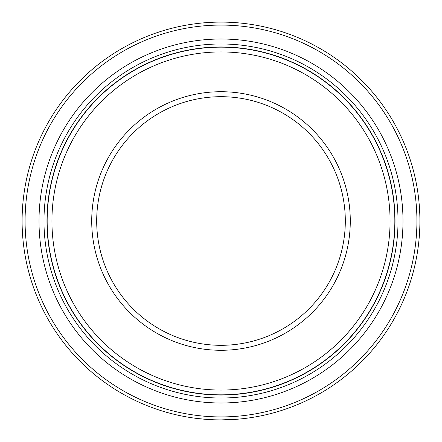 <?xml version="1.0" encoding="UTF-8"?>
<svg xmlns="http://www.w3.org/2000/svg" width="442" height="442" viewBox="0 0 442 442"><rect width="100%" height="100%" fill="white"/><g stroke="black" fill="none" stroke-linecap="round" stroke-linejoin="round"><path stroke-width="0.66" d="M195.651 418.276L193.486 417.988C192.999 417.972 207.779 420.033 221 419.9L236.978 419.259M219.503 419.894L221 419.9A198.9 198.9 0 0 1 22.1 221A198.9 198.9 0 0 1 221 22.1A198.9 198.9 0 0 1 419.9 221A198.9 198.9 0 0 1 221 419.9L215.784 419.834M221 416.916A195.917 195.917 0 0 0 416.916 221A195.917 195.917 0 0 0 221 25.083A195.917 195.917 0 0 0 25.083 221A195.917 195.917 0 0 0 221 416.916M221 47.161A173.839 173.839 0 0 1 394.839 221A173.839 173.839 0 0 1 221 394.839A173.839 173.839 0 0 1 47.161 221A173.839 173.839 0 0 1 221 47.161M221 390.065A169.065 169.065 0 0 0 390.065 221A169.065 169.065 0 0 0 221 51.935A169.065 169.065 0 0 0 51.935 221A169.065 169.065 0 0 0 221 390.065M221 350.285A129.285 129.285 0 0 1 91.715 221A129.285 129.285 0 0 1 221 91.715A129.285 129.285 0 0 1 350.285 221A129.285 129.285 0 0 1 221 350.285M221 96.688A124.312 124.312 0 0 0 96.688 221A124.312 124.312 0 0 0 221 345.312A124.312 124.312 0 0 0 345.312 221A124.312 124.312 0 0 0 221 96.688M236.277 419.314L242.415 418.745M223.392 419.883L228.26 419.767M221 402.993A181.993 181.993 0 0 1 39.006 221A181.993 181.993 0 0 1 221 39.006A181.993 181.993 0 0 1 402.993 221A181.993 181.993 0 0 1 221 402.993M221 398.021A177.021 177.021 0 0 1 43.979 221A177.021 177.021 0 0 1 221 43.979A177.021 177.021 0 0 1 398.021 221A177.021 177.021 0 0 1 221 398.021M221 46.962A174.037 174.037 0 0 1 395.037 221A174.037 174.037 0 0 1 221 395.037A174.037 174.037 0 0 1 46.962 221A174.037 174.037 0 0 1 221 46.962M221 419.9L218.9 419.889M218.702 419.889L217.956 419.878M207.077 419.414L197.723 418.535"/></g></svg>
